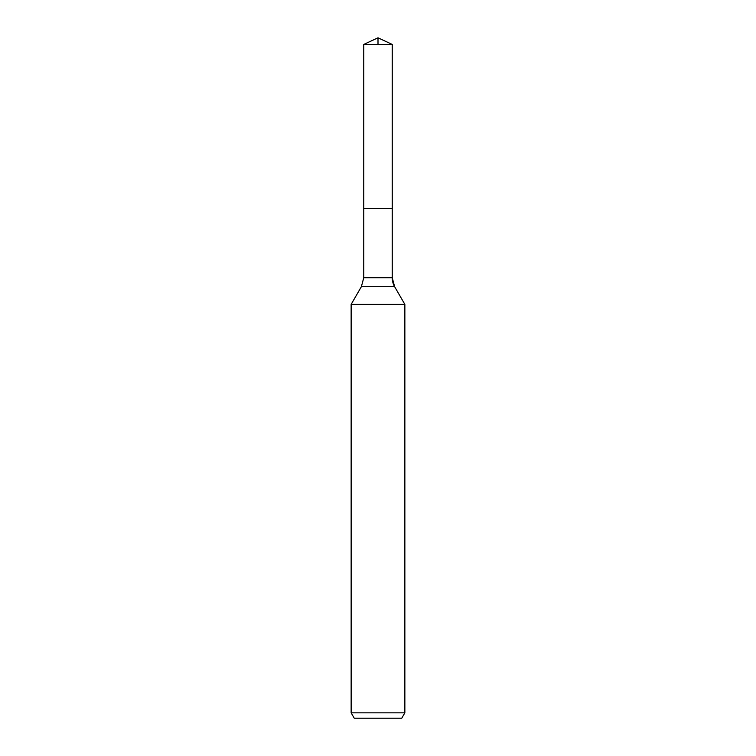 <?xml version="1.0" encoding="UTF-8"?>
<svg xmlns="http://www.w3.org/2000/svg" width="756" height="756" viewBox="0 0 756 756"><rect width="100%" height="100%" fill="white"/><g stroke="black" fill="none" stroke-linecap="round" stroke-linejoin="round"><path stroke-width="1.13" d="M351.143 712.832L404.857 712.832L401.757 718.2L354.243 718.2L351.143 712.832L351.143 304.394L361.368 286.685L363.768 277.726L363.768 208.618L392.232 208.618L392.232 44.434L378 37.8L392.232 44.434L363.768 44.434L363.768 208.618L392.232 208.618L392.232 44.434L378 37.8L378 44.434M351.143 304.394L404.857 304.394L394.632 286.685A17.908 17.908 0 0 1 392.232 277.726L392.232 44.434M404.857 712.832L404.857 304.394L404.857 712.832L401.757 718.2M361.368 286.685L394.632 286.685L404.857 304.394M363.768 277.726L392.232 277.726L392.232 208.618M394.632 286.685L392.232 277.726M378 37.8L363.768 44.434"/></g></svg>

